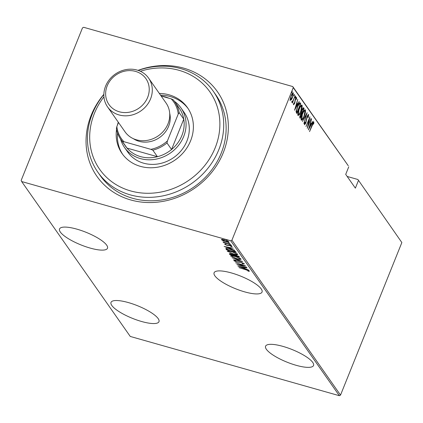 <?xml version="1.0" encoding="UTF-8"?>
<svg xmlns="http://www.w3.org/2000/svg" width="423" height="423" viewBox="0 0 423 423"><rect width="100%" height="100%" fill="white"/><g stroke="black" fill="none" stroke-linecap="round" stroke-linejoin="round"><path stroke-width="0.63" d="M138.03 70.361A73.623 65.851 145 0 1 210.173 83.225A73.623 65.851 145 0 1 223.238 152.766A73.623 65.851 145 0 1 130.707 199.952A73.623 65.851 145 0 1 91.157 115.331A73.623 65.851 145 0 1 103.862 94.318M97.872 172.219L100.283 175.661A70.493 63.048 -35 0 0 164.076 199.561A70.493 63.048 -35 0 0 221.234 153.115A70.493 63.048 -35 0 0 215.725 94.731L213.308 91.289A70.493 63.048 145 0 1 218.823 149.673A70.493 63.048 145 0 1 161.665 196.119A70.493 63.048 145 0 1 97.872 172.219A70.493 63.048 145 0 1 92.357 113.829A70.493 63.048 145 0 1 103.857 94.514M261.255 288.983A25.845 6.805 -158.1 0 0 235.981 274.374A25.845 6.805 -158.1 0 0 214.091 272.772A25.845 6.805 -158.1 0 0 214.884 275.844A25.845 6.805 -158.1 0 0 240.158 290.453A25.845 6.805 -158.1 0 0 262.054 292.055A25.845 6.805 -158.1 0 0 261.255 288.983M312.74 362.421A25.845 6.805 -158.1 0 0 287.471 347.812A25.845 6.805 -158.1 0 0 265.575 346.21A25.845 6.805 -158.1 0 0 266.374 349.276A25.845 6.805 -158.1 0 0 291.643 363.886A25.845 6.805 -158.1 0 0 313.538 365.488A25.845 6.805 -158.1 0 0 312.74 362.421M158.176 318.609A25.845 6.805 -158.1 0 0 132.901 304A25.845 6.805 -158.1 0 0 111.011 302.397A25.845 6.805 -158.1 0 0 111.809 305.469A25.845 6.805 -158.1 0 0 137.078 320.079A25.845 6.805 -158.1 0 0 158.974 321.681A25.845 6.805 -158.1 0 0 158.176 318.609M106.691 245.176A25.845 6.805 -158.1 0 0 81.417 230.567A25.845 6.805 -158.1 0 0 59.527 228.965A25.845 6.805 -158.1 0 0 60.32 232.031A25.845 6.805 -158.1 0 0 85.594 246.641A25.845 6.805 -158.1 0 0 107.49 248.243A25.845 6.805 -158.1 0 0 106.691 245.176M21.652 181.536L21.15 180.457L82.48 27.897L83.659 27.294L292.742 86.556L348.251 165.731L293.25 87.64L231.92 240.195L340.52 395.103L339.341 395.706L130.258 336.444L21.652 181.536L230.736 240.798L231.92 240.195M221.589 239.455L221.462 239.778L222.165 239.434L224.55 239.91L228.901 241.887C228.785 242.384 227.77 242.342 225.85 241.766L223.127 240.798L221.403 239.571M230.757 244.684L223.571 242.649L224.486 242.739L222.974 241.94L230.757 244.684M224.698 244.161L226.051 244.457L225.528 244.568L226.67 245.091L229.673 245.366L232.116 246.477L231.503 246.709L229.858 245.583L226.85 245.308L224.618 244.224M225.739 243.949L225.528 244.568M230.736 246.376L231.344 245.975M235.727 251.77L236.246 252.51L226.411 249.723L225.898 248.587L230.08 249.195L235.727 251.77M229.562 253.641L229.414 254.006C229.255 253.546 229.901 253.53 231.339 253.964L233.618 254.826L235.801 255.064L239.122 256.608L239.566 257.247L229.731 254.461L229.324 253.737M242.601 261.573L233.485 259.812L240.687 261.007L232.005 257.702L242.601 261.573M246.535 267.183L236.843 264.602L243.479 265.205L235.579 262.799L245.414 265.586L238.799 264.994L246.535 267.183M249.448 271.058L248.719 271.312L247.873 270.969L248.428 270.752L245.663 269.7L238.974 267.637L245.615 269.52L249.48 271.185M248.401 270.873L248.539 270.482M339.341 395.706L230.736 240.798M237.964 266.199L247.037 267.907L244.277 267.563L244.98 268.568L248.518 270.017L237.98 266.157M244.261 263.656L242.617 263.762L241.977 263.418L243.251 263.365L241.258 262.429L236.61 261.937L233.919 260.716L235.151 260.573L235.891 260.938L234.945 261.028L236.425 261.721L241.126 262.228L244.304 263.799M235.146 260.388L234.945 261.028M230.858 255.666L230.683 256.1C230.884 255.434 232.312 255.503 234.971 256.317L241.01 259.013C240.787 259.664 239.37 259.595 236.748 258.802L230.604 255.82M241.01 259.013L241.078 259.283M227.537 250.929L227.363 251.362C227.563 250.696 228.991 250.77 231.651 251.579L237.689 254.276C237.467 254.932 236.05 254.858 233.427 254.064L227.283 251.088M237.689 254.276L237.758 254.546M224.137 246.477L233.216 248.185L230.45 247.846L231.154 248.846L234.696 250.294L224.153 246.435M229.673 244.748L231.281 245.287L229.631 244.774M228.335 242.844L229.948 243.378L228.298 242.871M226.173 239.756L227.78 240.29L226.131 239.783M357.906 179.5L401.85 242.543L357.906 179.5L347.167 176.454M291.325 99.807L290.368 100.309L290.368 98.448L291.22 95.651C291.944 93.726 292.658 92.801 293.351 92.886L292.52 97.507L291.325 99.807L290.76 99.643L289.808 100.151M292.103 101.583L293.155 100.468L295.143 95.64L292.404 103.016L292.684 101.753L291.886 102.472L292.309 101.657L291.748 101.499M293.541 103.868L293.906 103.968L294.466 103.254L295.37 99.024L296.571 97.475L296.539 98.956L296.169 99.479L296.222 98.363L295.529 99.194L294.625 103.424L293.546 104.846L293.98 102.889L293.948 104L293.388 103.841M296.222 98.363L295.598 98.157M299.664 102.726L300.774 103.672L296.83 113.486L296.105 111.894L297.48 106.496C298.453 103.82 299.378 102.63 300.256 102.932L299.96 102.689M304.095 108.404L300.15 118.223L299.833 117.774L300.298 114.607L301.324 112.782L302.001 109.806L303.651 107.77L304.095 108.404L303.534 108.246L303.291 108.848M307.13 112.73L303.904 123.579L306.352 114.596L302.424 121.464L307.072 112.714M311.064 118.345L307.262 128.365L309.255 119.032L305.998 126.562L309.943 116.748L307.96 126.065L311.064 118.345M313.411 122.882L309.536 131.611L312.058 124.774C312.618 123.051 313.205 122.088 313.829 121.893L313.776 123.601L313.385 124.23L313.411 122.882L312.803 122.686M401.85 242.543L340.52 395.103M348.758 166.81L345.713 174.382L355.368 188.15L358.408 180.579M308.383 129.961L311.566 119.064L310.694 122.765L311.397 123.77L313.046 121.174L308.383 129.961M308.235 115.495L307.241 116.695L305.808 123.082L304.486 124.806L304.724 122.527L305.099 122.115L304.909 123.823L305.644 122.919L307.098 116.473L308.642 114.49L308.282 117.356L307.939 117.652L308.235 115.495L307.595 115.273M304.2 116.209C303.212 118.847 302.228 120.174 301.25 120.19C300.954 118.445 301.35 116.309 302.445 113.782C303.434 111.138 304.412 109.827 305.385 109.848C305.67 111.587 305.274 113.702 304.2 116.209L303.994 116.151M300.875 111.471C299.891 114.11 298.908 115.437 297.929 115.453C297.633 113.708 298.03 111.572 299.124 109.044C300.113 106.4 301.091 105.089 302.064 105.116C302.35 106.85 301.953 108.97 300.875 111.471L300.674 111.413M294.556 110.239L297.744 99.347L296.867 103.043L297.57 104.047L299.225 101.457L294.556 110.239M295.55 97.306L295.08 97.919L295.735 96.285L295.55 97.306L295.154 97.195M294.218 95.402L293.742 96.016L293.927 94.99L294.403 94.382L294.218 95.402L293.821 95.291M292.05 92.314L291.579 92.928L291.759 91.902L292.235 91.289L292.05 92.314L291.653 92.203M293.25 87.64L292.742 86.556M313.353 122.057L313.311 122.834M313.454 123.511L313.776 123.601M312.93 122.744L313.306 122.855M310.403 122.993L311.397 123.77M311.074 123.675L310.704 124.367M310.36 123.876L309.123 128.042L310.916 124.669L310.154 123.817M308.166 114.596L308.129 115.426M307.653 115.315L308.05 115.442M304.824 123.833L304.407 124.478M301.985 119.27L301.197 120.095M304.867 109.769L304.999 110.889M304.423 110.704L304.089 110.588M301.065 118.979L301.43 119.112M302.387 113.93L301.8 119.286L301.239 119.127M301.086 119.011L301.647 119.17C302.445 119.212 303.243 118.154 304.052 116.002L304.988 110.868L304.264 110.577M304.988 110.868C304.2 110.784 303.402 111.825 302.588 113.988M301.721 112.756L301.403 113.549M300.055 116.907L299.759 117.642M303.191 107.759L303.534 108.246M301.165 112.01L302.08 112.856L303.545 109.208L302.535 108.542M299.695 116.637L300.409 117.007L301.673 113.866L300.801 113.375M299.706 116.584L300.409 117.007M300.245 114.739L300.214 116.727M301.578 113.724L300.452 114.792M301.356 112.063L302.08 112.856M301.943 109.954L301.726 112.169M303.333 108.901L302.144 110.006M298.664 114.533L297.877 115.357M301.546 105.031L301.678 106.152M301.102 105.972L300.769 105.85M297.744 114.247L298.109 114.374M299.066 109.197L298.479 114.548L297.919 114.39M297.766 114.273L298.326 114.432C299.124 114.474 299.923 113.422 300.732 111.265L301.668 106.131L300.943 105.845M301.668 106.131C300.88 106.046 300.081 107.088 299.267 109.256M299.695 102.773L300.774 103.672M300.214 103.513L299.97 104.111M296.729 112.169L296.433 112.915M296 110.926L296.528 112.111L297.089 112.275L300.224 104.47L300.034 104.195L299.447 103.757L297.623 106.707L296.56 111.085L297.089 112.275M299.468 104.037L298.887 103.598M298.902 103.603L299.563 103.757L298.908 103.593M296.158 110.974L296.56 111.085M296.576 103.27L297.57 104.047M297.247 103.958L296.883 104.65M296.534 104.158L295.296 108.325L297.089 104.952L296.327 104.1M296.01 97.316L295.973 98.797M296.264 98.876L296.539 98.956M295.74 98.226L296.095 98.326M294.868 100.859L295.191 100.949M294.752 102.165L295.016 102.239M293.758 103.947L293.483 104.407M292.346 101.657L292.684 101.753M292.119 101.605L291.865 101.98M292.864 92.864L292.928 93.695M291.161 95.794L290.76 99.643M292.436 93.61L293.002 93.769L291.368 95.852M290.241 99.294L290.723 99.431L292.378 97.295L293.002 93.769M249.073 270.752L248.719 271.312M248.946 270.752L248.544 270.588M248.555 270.487L248.438 270.768M244.531 267.933L244.06 267.764M243.415 267.204L239.841 266.712L243.897 268.177L243.897 267.299M243.897 268.177L243.341 267.384M243.886 263.344L243.341 263.28M238.149 261.9L238.017 262.228M235.014 260.716L234.617 260.515M235.13 260.573L234.998 260.896M231.64 256.132L230.99 255.64M240.914 258.902L240.095 258.892M235.114 256.523C232.978 255.878 231.836 255.83 231.682 256.375L236.6 258.59C238.725 259.236 239.857 259.283 240.005 258.739L235.172 256.375M231.852 255.603L231.682 256.375M240.158 258.347L240.063 258.961L240.29 258.4M238.984 256.454L238.577 256.343M234.628 254.789L234.474 255.18L233.914 255.021M230.361 254.012L229.959 253.9L229.731 254.461M233.75 255.434L233.877 254.731L233.649 255.291L231.503 254.175L230.398 254.255L230.593 254.54L233.649 255.291M230.561 253.509L230.398 254.255M234.659 255.582L238.413 256.756L235.944 255.27L234.474 255.18L234.659 255.582M238.361 256.047L238.202 256.449M238.635 256.201L238.413 256.756M228.32 251.394L227.669 250.908M237.594 254.165L236.769 254.154M231.793 251.785C229.657 251.14 228.515 251.093 228.362 251.643L233.279 253.858C235.4 254.498 236.536 254.546 236.684 254.001L231.852 251.637M228.531 250.865L228.362 251.643M236.838 253.61L236.743 254.223L236.97 253.663M235.696 251.727L235.257 251.606M226.929 249.242L226.411 249.723M226.638 249.163L226.3 248.682L226.072 249.242M226.3 248.682L226.12 248.026M227.093 248.523L227.273 249.803L235.093 252.018L235.146 251.214M230.281 249.253L226.892 249.01L227.119 248.444M234.273 250.712L234.168 250.982L230.223 249.401M235.093 252.018L234.168 250.982M230.704 248.211L230.239 248.042M229.589 247.487L226.014 246.99L230.07 248.454L230.075 247.577M230.07 248.454L229.515 247.667M231.719 246.165L231.503 246.709M228.801 245.166L228.663 245.509M228.06 245.129L227.897 245.541M230.72 244.98L230.609 245.261M229.382 243.077L229.271 243.357M222.355 239.741L221.885 239.423M228.711 241.686L228.124 241.649M224.703 240.121L222.345 240.031L225.713 241.559L228.018 241.639L224.761 239.973M222.53 239.312L222.345 240.031M228.15 241.311L228.06 241.797L228.288 241.237M227.22 239.984L227.103 240.264M103.931 96.809A67.357 60.246 -35 0 0 94.366 113.48A67.357 60.246 -35 0 0 130.548 190.9A67.357 60.246 -35 0 0 215.207 147.733A67.357 60.246 -35 0 0 204.304 85.155A67.357 60.246 -35 0 0 140.346 71.276M124.558 147.521L127.772 152.111A34.464 30.821 -35 0 0 158.963 163.796A34.464 30.821 -35 0 0 186.903 141.086A34.464 30.821 -35 0 0 184.211 112.544L180.991 107.955A34.464 30.821 145 0 1 183.688 136.497A34.464 30.821 145 0 1 155.743 159.201A34.464 30.821 145 0 1 124.558 147.521A34.464 30.821 145 0 1 120.56 139.082M188.082 108.547A39.947 35.728 -35 0 0 160.544 95.159M159.339 93.441A39.947 35.728 145 0 1 187.495 107.675A39.947 35.728 145 0 1 190.614 140.764A39.947 35.728 145 0 1 158.228 167.08A39.947 35.728 145 0 1 122.078 153.538A39.947 35.728 145 0 1 116.542 129.401M138.215 70.424A70.493 63.048 145 0 1 213.308 91.289M117.372 125.25A39.947 35.728 145 0 1 118.292 122.215M117.531 133.018A39.947 35.728 -35 0 0 122.696 154.39M120.851 139.505A32.899 29.425 145 0 1 116.399 128.624L116.843 126.572A31.958 28.584 -35 0 0 123.913 141.694L122.443 141.557A32.899 29.425 145 0 1 120.851 139.505L125.435 146.046A32.899 29.425 -35 0 0 127.027 148.098A32.899 29.425 -35 0 0 157.425 156.711A32.899 29.425 -35 0 0 171.569 149.499A32.899 29.425 -35 0 0 181.879 135.529A32.899 29.425 -35 0 0 183.762 119.164A32.899 29.425 -35 0 0 179.31 108.277L174.72 101.737A32.899 29.425 145 0 1 179.178 112.624L178.247 113.988A31.958 28.584 -35 0 0 171.183 98.86L161.147 96.021M123.913 141.694L150.889 149.34A31.958 28.584 -35 0 0 167.429 140.907L166.985 142.958L171.569 149.499L183.762 119.164L179.178 112.624M161.2 96.032A34.464 30.821 145 0 1 168.957 98.231M174.424 101.319A34.464 30.821 145 0 1 180.991 107.955M122.443 141.557L127.027 148.098L157.425 156.711L152.84 150.17L150.889 149.34M118.482 122.485L116.843 126.572M167.429 140.907L178.247 113.988M171.183 98.86L173.134 99.691A32.899 29.425 145 0 1 174.72 101.737M166.985 142.958A32.899 29.425 145 0 1 152.84 150.17M107.199 85.858A22.556 20.177 -35 0 0 119.318 111.783A22.556 20.177 -35 0 0 147.669 97.327A22.556 20.177 -35 0 0 135.55 71.402A22.556 20.177 -35 0 0 107.199 85.858M150.562 98.882A25.063 22.419 145 0 1 130.236 115.394A25.063 22.419 145 0 1 107.553 106.897A25.063 22.419 145 0 1 105.597 86.139A25.063 22.419 145 0 1 125.917 69.626A25.063 22.419 145 0 1 148.6 78.123A25.063 22.419 145 0 1 150.562 98.882M158.784 135.492A21.933 19.617 145 0 1 158.017 136.032M169.686 113.221A23.498 21.018 145 0 1 168.624 126.255A23.498 21.018 145 0 1 133.361 138.691M148.6 78.123L166.059 103.022A25.063 22.419 145 0 1 168.016 123.78A25.063 22.419 145 0 1 147.696 140.293A25.063 22.419 145 0 1 125.012 131.796L107.553 106.897M306.289 119.651L306.58 119.735M301.419 112.56L301.985 112.719M296.407 111.947L296.972 112.106M239.222 261.874L239.085 262.223M235.119 251.193L234.897 251.743M290.834 99.516L290.273 99.357M248.449 270.831L248.671 270.271M231.259 246.308L231.481 245.747"/></g></svg>
